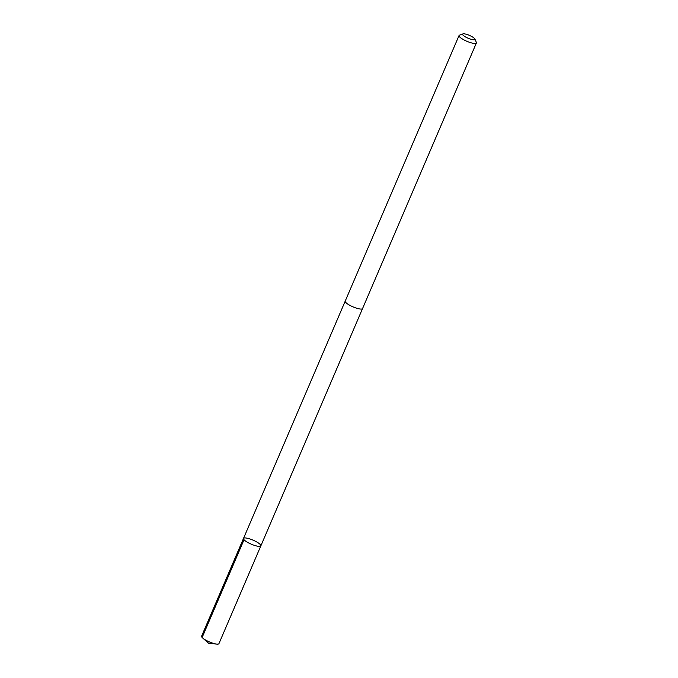 <?xml version="1.0" encoding="UTF-8"?>
<svg xmlns="http://www.w3.org/2000/svg" width="678" height="678" viewBox="0 0 678 678"><rect width="100%" height="100%" fill="white"/><g stroke="black" fill="none" stroke-linecap="round" stroke-linejoin="round"><path stroke-width="1.02" d="M247.639 542.383A9.433 2.204 -156.8 0 1 243.495 538.442A9.433 2.204 -156.8 0 1 253.038 540.137A9.433 2.204 -156.8 0 1 260.844 545.883A9.433 2.204 -156.8 0 1 247.639 542.383A9.433 2.204 -156.8 0 1 243.495 538.442L201.603 636.176A9.441 2.204 23.2 0 0 202.705 638.04A9.441 2.204 23.2 0 0 205.748 640.117A9.441 2.204 23.2 0 0 216.85 644.1A9.441 2.204 23.2 0 0 218.952 643.617L260.844 545.883A9.433 2.204 -156.8 0 1 247.639 542.383M462.921 33.9L459.506 35.154A9.441 2.204 23.2 0 0 459.048 35.527L345.212 301.117A9.441 2.204 23.2 0 0 353.018 306.863A9.441 2.204 23.2 0 0 362.561 308.558L476.397 42.968A9.441 2.204 23.2 0 0 476.346 42.375L474.905 39.036A6.712 1.568 23.2 0 0 471.99 36.654A6.712 1.568 23.2 0 0 462.921 33.9A6.712 1.568 23.2 0 0 468.142 38.256A6.712 1.568 23.2 0 0 474.905 39.036M459.048 35.527A9.441 2.204 23.2 0 0 466.854 41.273A9.441 2.204 23.2 0 0 476.397 42.968M244.029 539.747L202.137 637.481M202.705 638.04L208.782 643.388L216.85 644.1M345.187 301.185L243.495 538.442M362.527 308.617L260.844 545.883"/></g></svg>
